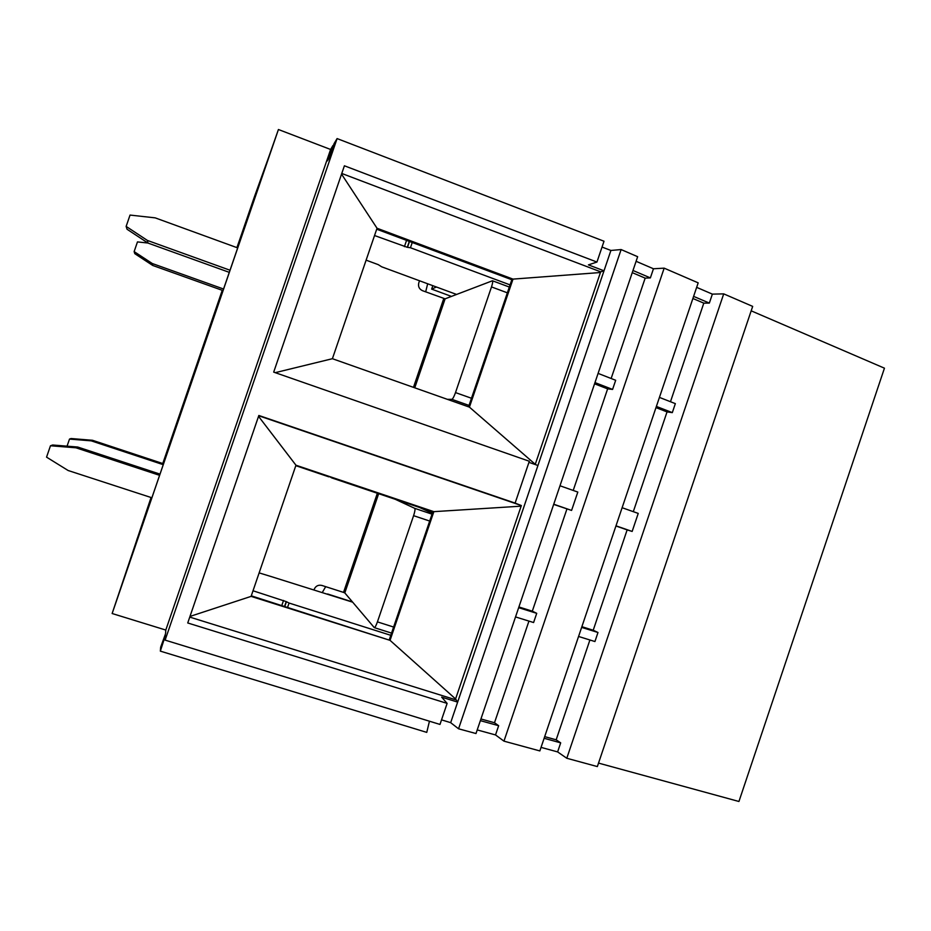<?xml version="1.0" encoding="UTF-8"?>
<svg xmlns="http://www.w3.org/2000/svg" width="931" height="931" viewBox="0 0 931 931"><rect width="100%" height="100%" fill="white"/><g stroke="black" fill="none" stroke-linecap="round" stroke-linejoin="round"><path stroke-width="1.4" d="M458.552 728.787L621.117 249.555L637.654 256.7L475.997 733.535L458.552 728.787L450.674 722.665L457.645 702.114L441.643 697.133L447.124 703.394L187.736 622.967L258.841 415.47L515.111 503.101L529.32 461.252L273.691 372.121L344.4 165.788L596.946 262.053L604.01 241.234L337.092 138.579L334.043 143.688L329.76 157.048L327.409 160.888L332.972 145.492L330.598 149.472L278.427 129.514L236.905 247.623M621.117 249.555L610.911 250.462L602.031 247.052M477.219 729.927L495.525 734.931L503.962 741.146L539.852 750.921L698.18 282.849L664.164 268.151L653.457 268.768L636.094 261.297M541.051 747.384L557.622 751.911L566.793 758.265L597.353 766.574L752.679 306.392L723.713 293.87L712.366 294.126L696.656 287.353M598.528 763.094L738.935 801.486L884.45 368.176L751.177 310.826M341.549 174.12L377.032 228.246L332.402 358.703L275.239 372.656M447.124 703.394L439.979 724.434L165.124 640.121L165.439 635.396L160.341 651.13L160.679 647.126L165.555 633.732L165.799 630.054L112.139 613.517L151.055 497.503M450.674 722.665L441.538 719.861M151.09 497.515L117.364 598.237L190.692 384.782L180.288 413.224L188.784 387.831L162.774 463.533L222.241 290.309M566.793 758.265L723.713 293.87M670.471 401.726L703.801 303.145L709.341 303.087L712.366 294.126M633.301 511.666L667.038 411.909L672.31 412.619L675.347 403.635L659.427 397.397M581.875 626.691L593.21 630.24L627.145 529.89L632.149 531.438L638.235 513.412L622.117 507.721M593.21 630.24L597.981 632.498L594.932 641.54L578.57 636.467M544.693 736.63L556.168 739.808L589.917 639.981M556.168 739.808L560.683 742.857L557.622 751.911M672.31 412.619L656.378 406.428M709.341 303.087L693.607 296.372M544.135 738.283L560.683 742.857M581.642 627.389L597.981 632.498M632.149 531.438L615.996 525.829M503.962 741.146L664.164 268.151M632.254 272.632L645.16 278.136L650.373 277.904L653.457 268.768M645.16 278.136L611.143 378.498M594.56 383.805L607.629 388.867L612.586 389.426L615.682 380.279L598.086 373.389M607.629 388.867L573.217 490.439M553.677 504.393L571.587 510.421L577.814 492.068L559.996 485.773M566.932 508.989L532.311 611.167L536.721 613.331L518.66 607.675M515.53 616.927L533.603 622.536L536.721 613.331M528.948 621.082L494.501 722.735L498.655 725.703L480.361 720.652M495.525 734.931L498.655 725.703M258.737 415.761L521.348 505.545L455.585 698.948L457.645 702.114L610.911 250.462M455.445 699.716L189.749 617.09M521.348 505.545L515.111 503.101M258.539 416.355L295.965 465.221L251.102 596.375L390.054 640.353L455.585 698.948M251.102 596.375L189.971 616.438M165.124 640.121L337.092 138.579M165.799 630.054L330.598 149.472M429.447 721.199L426.759 732.383L160.341 651.13M112.139 613.517L278.427 129.514M222.288 290.321L196.313 365.918L206.31 337.488L197.314 363.649L199.804 358.063L260.529 181.522L271.491 149.391L254.57 196.336L236.951 247.634M432.822 285.677L431.647 289.11L451.442 296.407M249.531 213.513L248.903 213.28M436.418 287.004L431.647 289.11M376.706 229.212L511.817 279.731M594.967 382.594L612.586 389.426M521.011 506.173L433.858 511.654L295.965 465.221M251.289 595.84L390.054 640.353L433.858 511.654M341.77 173.457L600.67 271.829L535.185 464.534M600.309 272.527L513.004 279.114L377.032 228.246M332.402 358.703L469.433 407.138L513.004 279.114L511.887 279.521L376.776 228.991M469.433 407.138L535.232 464.29M468.561 406.824L511.887 279.521M537.943 465.488L528.948 462.358M600.67 271.829L604.01 270.805L588.415 264.881L596.946 262.053M667.038 411.909L655.971 407.615M703.801 303.145L692.885 298.49M632.987 270.479L650.373 277.904M327.619 593.99L352.453 601.938M137.59 539.34L136.938 539.13M389.356 639.539L432.985 511.363M627.145 529.89L615.938 526.003M532.311 611.167L518.904 606.965M553.736 504.218L571.587 510.421M494.501 722.735L480.931 718.976M69.499 439.083L71.07 438.536L92.495 440.282L91.226 440.852L69.499 439.083L67.055 446.158M322.312 592.465L325.687 586.658M92.495 440.282L163.553 463.789M91.226 440.852L163.251 464.674M432.333 513.249L419.439 507.43L432.333 513.249M152.719 265.451L134.797 253.674L134.134 251.591L152.312 263.531L152.719 265.451L223.056 290.6M147.924 243.026L137.474 241.909L134.134 251.591M427.666 283.78L425.676 291.845M223.591 289.029L152.312 263.531M160.004 474.123L77.68 447.02L52.636 445.006L50.472 445.763L46.55 457.144L68.126 470.504L151.869 497.771M77.68 447.02L75.958 447.799L50.472 445.763M377.346 493.267L343.539 592.395L321.858 585.436C318.274 584.668 315.714 585.971 314.178 589.335L314.015 589.812M159.585 475.322L75.958 447.799M429.68 521.057L413.597 515.669C414.923 511.526 415.307 509.082 414.737 508.349L395.14 499.249M343.539 592.395L344.807 592.919L374.274 627.622C375.053 627.494 376.101 625.585 377.427 621.885L393.615 627.04M413.597 515.669L377.427 621.885M237.719 247.914L155.198 217.866L130.037 215.073L126.139 226.396L147.412 240.442L147.971 243.061L229.317 272.364M230.05 270.246L147.412 240.442M507.36 292.823L491.498 286.923C492.662 283.315 492.988 281.267 492.452 280.766L445.111 298.828L422.465 290.67C419.183 289.076 417.949 286.48 418.787 282.896L419.52 280.766M147.971 243.061L127.047 229.247L126.139 226.396M447.415 399.352L451.861 399.341C452.815 398.934 454.025 396.687 455.503 392.591L471.482 398.259M491.498 286.923L455.503 392.591M329.015 476.346L331.808 477.929L432.787 511.922M328.852 476.847L295.814 465.675M253.023 590.766L286.224 601.601L289.064 603.044L287.609 607.326M273.539 577.313L352.663 602.182M273.551 577.301L259.132 572.891M390.799 635.314L289.064 603.044M409.291 241.397L407.278 247.309L410.455 247.739L510.06 284.898M407.278 247.309L374.541 235.531M366.116 260.156L378.242 264.637L381.698 266.813L456.574 294.44M414.737 508.349L432.031 514.168M378.649 493.698L344.807 592.919M469.038 405.416L451.861 399.341M445.111 298.828L414.76 387.808M443.773 298.502L413.469 387.354M283.536 600.437L281.802 605.499M284.805 606.442L286.364 601.88M286.224 601.601L284.595 606.384M407.58 247.099L409.5 241.478M412.235 242.502L410.455 247.739M406.568 240.373L404.415 246.668M374.274 627.622L391.544 633.103M509.327 287.051L492.452 280.766"/></g></svg>

